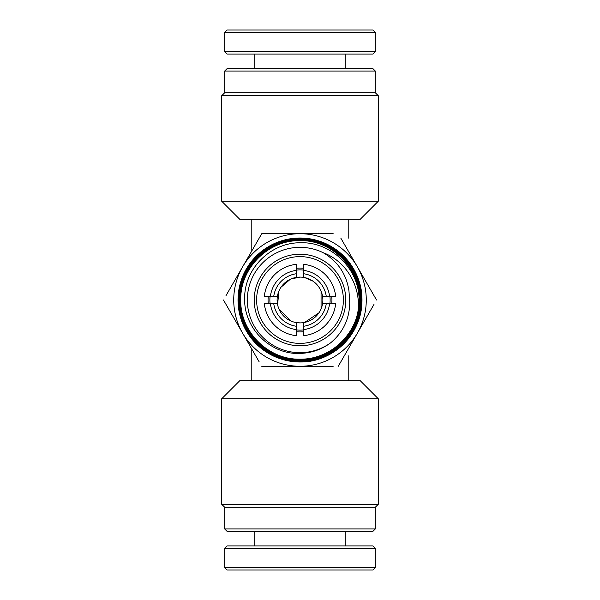 <?xml version="1.0" encoding="UTF-8"?>
<svg xmlns="http://www.w3.org/2000/svg" width="600" height="600" viewBox="0 0 600 600"><rect width="100%" height="100%" fill="white"/><g stroke="black" fill="none" stroke-linecap="round" stroke-linejoin="round"><path stroke-width="0.9" d="M329.91 303.615A30.128 30.128 0 0 0 329.91 296.385M270.09 296.385A30.128 30.128 0 0 0 270.09 303.615M303.615 270.09A30.128 30.128 0 0 0 296.385 270.09M224.685 71.047L227.093 68.633L372.907 68.633L375.315 71.047L224.685 71.047L224.685 92.738L375.315 92.738L378.33 95.745L221.67 95.745L221.67 201.188L378.33 201.188L360.255 219.263L251.798 219.263L251.798 250.935M372.907 531.368L227.093 531.368L224.685 528.952L375.315 528.952L372.907 531.368M224.685 507.263L221.67 504.255L378.33 504.255L375.315 507.263L224.685 507.263L224.685 528.952M348.202 355.733L348.202 380.737L251.798 380.737L251.798 349.065M348.202 380.737L360.255 380.737L378.33 398.812L221.67 398.812L221.67 504.255M295.29 322.41L300 322.897A22.898 22.898 0 0 1 277.395 296.385A22.898 22.898 0 0 1 300 277.103L290.933 278.978M290.288 279.27L280.987 287.243M278.933 291.038L277.582 304.665M278.925 308.955L290.91 321.015M348.202 219.263L348.202 238.245M304.665 322.418L319.005 312.765M321.067 308.962L321.067 291.03M318.998 287.228L316.282 283.897M312.96 281.13L304.657 277.582M300 277.103A22.898 22.898 0 0 1 303.615 277.395L303.615 264.33A35.85 35.85 0 0 1 335.67 296.385L329.603 296.385A29.828 29.828 0 0 0 303.615 270.397M322.605 303.615L326.265 303.615A26.513 26.513 0 0 1 303.615 326.265L303.615 322.605A22.898 22.898 0 0 0 303.615 277.395M303.615 322.605A22.898 22.898 0 0 1 300 322.897M221.67 398.812L239.745 380.737L251.798 380.737M251.798 219.263L239.745 219.263L221.67 201.188M296.385 329.91A30.128 30.128 0 0 0 303.615 329.91M270.397 296.385L264.33 296.385A35.85 35.85 0 0 1 296.385 264.33L296.385 270.397A29.828 29.828 0 0 0 270.397 296.385L273.735 296.385A26.513 26.513 0 0 1 296.385 273.735L296.385 270.397M296.385 329.603L296.385 335.67A35.85 35.85 0 0 1 264.33 303.615L270.397 303.615A29.828 29.828 0 0 0 296.385 329.603L296.385 326.265A26.513 26.513 0 0 1 273.735 303.615L277.395 303.615M303.615 273.735A26.513 26.513 0 0 1 326.265 296.385L329.603 296.385M270.397 303.615L273.735 303.615M273.735 296.385L277.395 296.385M296.385 277.395L296.385 273.735M322.605 296.385L326.265 296.385M296.385 326.265L296.385 322.605M326.265 303.615L335.67 303.615A35.85 35.85 0 0 1 303.615 335.67L303.615 326.265M303.615 329.603A29.828 29.828 0 0 0 329.603 303.615M300 345.788A45.787 45.787 0 0 1 254.212 300A45.787 45.787 0 0 1 300 254.212A45.787 45.787 0 0 1 345.788 300A45.787 45.787 0 0 1 300 345.788M300 256.62A43.38 43.38 0 0 0 256.62 300A43.38 43.38 0 0 0 300 343.38A43.38 43.38 0 0 0 343.38 300A43.38 43.38 0 0 0 300 256.62M303.615 331.725A31.935 31.935 0 0 1 296.385 331.725M268.275 303.615A31.935 31.935 0 0 1 268.275 296.385M296.385 268.275A31.935 31.935 0 0 1 303.615 268.275M300 352.673A52.672 52.672 0 0 0 330.577 342.885C321.472 349.582 311.28 353.093 300 353.423C270.315 354.847 243.69 328.02 244.665 298.507C244.132 268.905 270.495 242.655 300 242.775C330.27 241.44 358.065 267.495 359.04 297.817C361.163 330.173 332.362 360.03 300 359.175C327.375 359.618 353.093 338.625 357.945 311.52C361.185 287.108 346.68 261.322 323.228 252.728A52.672 52.672 0 0 0 247.327 300A52.672 52.672 0 0 0 300 352.673M361.905 300C362.737 266.94 333.03 237.3 300 238.185C266.993 237.382 237.435 266.933 238.275 299.955C237.42 332.903 267.03 362.535 300 361.635C332.895 362.46 362.377 332.947 361.553 300.082C362.4 267.18 332.925 237.675 300 238.538C332.827 237.675 362.355 267.007 361.56 300L361.905 300C362.79 333.097 333.06 362.805 300 361.957C285.645 361.845 272.775 357.36 261.397 348.487L261.42 348.487C272.767 357.3 285.63 361.755 300 361.845C332.94 362.558 362.46 333.12 361.56 300M300 238.02A61.98 61.98 0 0 1 361.98 300A61.98 61.98 0 0 1 300 361.98A61.98 61.98 0 0 1 238.02 300A61.98 61.98 0 0 1 300 238.02M359.04 297.817A59.078 59.078 0 0 1 357.945 311.52M300 359.513C331.77 360.285 360.233 331.837 359.423 300.045C360.255 268.327 331.733 239.798 300 240.667C268.32 239.888 239.962 268.275 240.75 299.918C239.933 331.582 268.305 359.993 300 359.16C268.298 360.007 239.917 331.59 240.743 299.918C239.947 268.267 268.312 239.873 300 240.653C331.74 239.782 360.27 268.32 359.438 300.045C360.248 331.837 331.778 360.3 300 359.528C268.163 360.375 239.542 331.8 240.382 299.918C239.565 268.072 268.185 239.498 300 240.3C331.987 239.46 360.623 268.118 359.79 300.09C360.6 332.01 331.942 360.683 300 359.88C267.952 360.75 239.205 331.957 240.03 299.955C239.22 267.87 267.923 239.167 300 239.94C332.108 239.077 360.998 267.93 360.142 300.067C360.975 332.22 332.115 361.035 300 360.233C332.108 361.02 360.96 332.22 360.135 300.06C360.983 267.938 332.108 239.085 300 239.955C267.93 239.175 239.235 267.885 240.045 299.947C239.212 331.95 267.96 360.735 300 359.865C331.935 360.675 360.585 332.002 359.775 300.09C360.608 268.125 331.98 239.475 300 240.308C268.192 239.513 239.572 268.08 240.397 299.918C239.558 331.785 268.17 360.368 300 359.513M300 360.577C332.355 361.365 361.298 332.392 360.487 300.06C361.312 267.757 332.355 238.748 300 239.603C332.355 238.725 361.335 267.757 360.502 300.06C361.312 332.4 332.362 361.373 300 360.585C267.615 361.47 238.47 332.347 239.325 299.947C238.493 267.487 267.585 238.44 300 239.235C332.535 238.38 361.702 267.54 360.855 300.097C361.688 332.565 332.475 361.778 300 360.945C332.46 361.763 361.68 332.565 360.84 300.097C361.695 267.54 332.528 238.395 300 239.25C267.585 238.455 238.507 267.487 239.333 299.955C238.478 332.332 267.63 361.47 300 360.577M300 361.282C332.707 362.085 362.032 332.782 361.192 300.038C362.055 267.39 332.663 237.998 300 238.89C332.647 238.013 362.055 267.293 361.207 300.067C362.032 332.865 332.64 362.1 300 361.298C267.157 362.16 237.765 332.73 238.612 299.918C237.795 267.135 267.173 237.712 300 238.522C267.248 237.705 237.78 267.142 238.627 299.91C237.765 332.745 267.21 362.153 300 361.282M300 239.603C267.81 238.785 238.868 267.712 239.692 299.903C238.853 332.168 267.75 361.065 300 360.218C267.735 361.08 238.837 332.175 239.678 299.903C238.86 267.705 267.795 238.77 300 239.587M300 238.89C267.36 238.095 238.17 267.322 238.98 299.925C238.147 332.535 267.353 361.785 300 360.93C267.345 361.8 238.132 332.535 238.965 299.933C238.147 267.315 267.36 238.08 300 238.882M333.18 233.722L261.735 233.722L226.013 295.597M223.47 300L259.192 361.875M261.735 366.278L333.18 366.278M338.265 366.278L373.987 304.403M376.53 300L340.808 238.125M300 233.722A66.278 66.278 0 0 1 357.397 333.135A66.278 66.278 0 0 1 242.603 333.135A66.278 66.278 0 0 1 300 233.722M330.577 342.885C343.065 332.438 349.455 319.05 349.74 302.73L348.968 290.85C346.403 274.08 337.822 261.368 323.228 252.728M348.968 290.85L349.74 302.947M331.725 296.385A31.935 31.935 0 0 1 331.725 303.615M372.907 570L227.093 570L224.685 567.592L375.315 567.592L372.907 570M224.685 548.31L227.093 545.903L372.907 545.903L375.315 548.31L224.685 548.31L224.685 567.592M300 30L372.907 30L375.315 32.407L224.685 32.407L227.093 30L300 30M375.315 51.69L372.907 54.097L227.093 54.097L224.685 51.69L375.315 51.69L375.315 32.407M375.315 92.738L375.315 71.047M378.33 95.745L378.33 201.188M375.315 507.263L375.315 528.952M378.33 504.255L378.33 398.812M224.685 92.738L221.67 95.745M375.315 548.31L375.315 567.592M345.188 531.368L345.188 545.903M254.812 531.368L254.812 545.903M345.188 68.633L345.188 54.097M224.685 51.69L224.685 32.407M254.812 68.633L254.812 54.097"/></g></svg>
